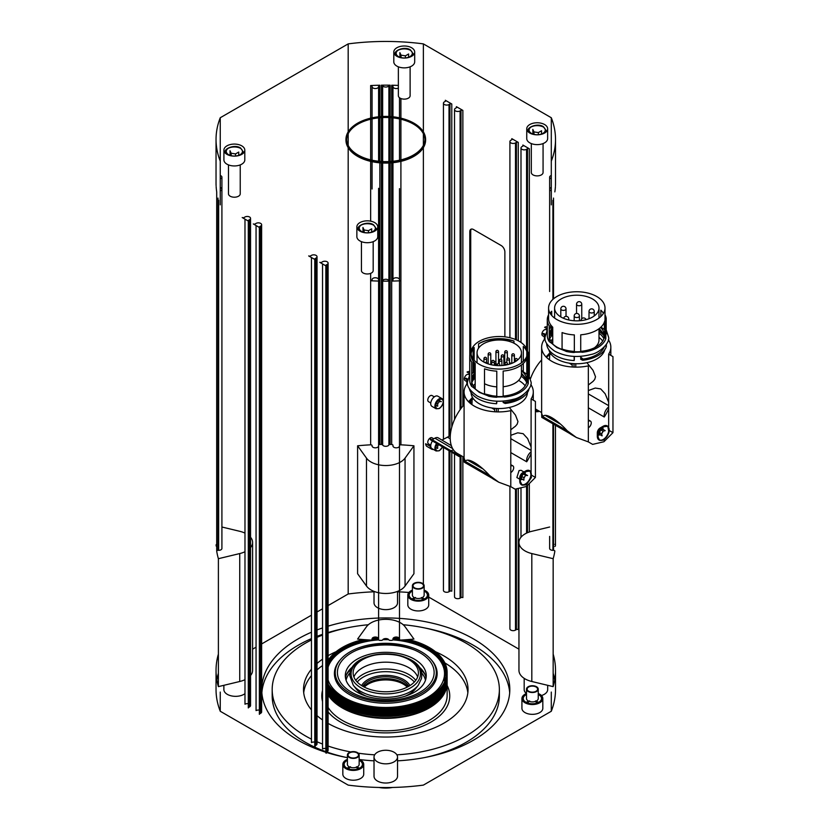 <?xml version="1.0" encoding="UTF-8"?>
<svg xmlns="http://www.w3.org/2000/svg" width="829" height="829" viewBox="0 0 829 829"><rect width="100%" height="100%" fill="white"/><g stroke="black" fill="none" stroke-linecap="round" stroke-linejoin="round"><path stroke-width="1.24" d="M471.784 382.014A27.616 15.948 180 0 1 475.183 375.889M521.441 370.822A27.616 15.948 180 0 1 526.861 380.304A27.616 15.948 180 0 1 518.767 391.578A27.616 15.948 180 0 1 503.162 396.086M496.789 396.189A27.616 15.948 180 0 1 484.519 393.796M475.183 388.138A27.616 15.948 180 0 1 471.68 381.319M471.68 379.299A27.616 15.948 180 0 1 475.183 372.48M494.302 364.625A27.616 15.948 180 0 1 495.607 364.501M503.897 364.594A27.616 15.948 180 0 1 504.415 364.646M521.441 374.231A27.616 15.948 180 0 1 526.695 382.014M524.042 394.148A28.207 16.279 180 0 1 519.182 397.899A28.207 16.279 180 0 1 503.162 402.511L503.162 401.112M496.789 401.195L496.789 402.604A28.207 16.279 180 0 1 496.612 402.593M471.877 382.449A28.207 16.279 180 0 1 474.157 378.936L474.157 377.05M527.441 392.563A28.207 16.279 180 0 1 519.182 403.764A28.207 16.279 180 0 1 503.162 408.376A28.207 16.279 180 0 1 471.048 392.563M473.328 385.817A28.207 16.279 180 0 1 475.183 383.754M528.529 389.589L528.819 389.785A30.165 17.409 180 0 1 520.571 398.697A30.165 17.409 180 0 1 505.13 403.464L503.162 402.511M473.131 378.521L474.157 378.936M496.789 402.604L496.612 403.733A30.165 17.409 180 0 1 469.328 388.614M496.612 403.733L496.612 401.184M490.789 363.983A29.512 17.036 180 0 1 491.69 363.838M494.302 363.516A29.512 17.036 180 0 1 495.607 363.403M503.897 363.485A29.512 17.036 180 0 1 504.446 363.537M521.441 370.262A28.207 16.279 180 0 1 523.296 371.806L526.798 374.221A29.512 17.036 180 0 1 527.171 374.812M528.28 377.278A29.512 17.036 180 0 1 528.643 378.822L528.28 378.843M503.162 396.438L503.162 371.06A28.207 16.279 0 0 0 519.182 366.449A28.207 16.279 0 0 0 527.171 357.206L527.171 382.573L528.28 383.34A29.512 17.036 180 0 1 520.104 392.355A29.512 17.036 180 0 1 504.488 397.07L503.162 396.438A28.207 16.279 180 0 1 496.789 396.531L496.675 397.278A29.512 17.036 180 0 1 488.695 396.221L484.519 394.2A28.207 16.279 180 0 1 475.183 388.811L471.68 386.397A29.512 17.036 180 0 1 469.732 380.304L469.732 356.004A29.512 17.036 180 0 1 471.328 350.48M471.68 374.221A29.512 17.036 180 0 1 473.079 372.428L474.157 372.863A28.207 16.279 180 0 1 475.183 371.806M478.571 341.724A28.207 16.279 0 0 0 471.038 352.802A28.207 16.279 0 0 0 488.447 367.848A28.207 16.279 0 0 0 519.182 364.314A28.207 16.279 0 0 0 527.441 352.802A28.207 16.279 0 0 0 510.032 337.755A28.207 16.279 0 0 0 479.297 341.289A28.207 16.279 0 0 0 478.571 341.724M478.851 343.693A29.512 17.036 180 0 1 509.783 340.087L513.959 341.051A28.207 16.279 0 0 0 479.297 343.424L479.297 343.424A28.207 16.279 0 0 0 478.571 343.859L478.571 348.128M471.1 353.869A28.207 16.279 0 0 1 474.157 347.486L474.157 360.252M474.157 362.377L474.157 372.863M471.038 352.802L471.038 354.936A28.207 16.279 0 0 0 475.183 363.434L475.183 388.811M496.789 396.531L496.789 371.154A28.207 16.279 0 0 1 484.519 368.822L484.519 394.2M473.079 348.854L473.079 358.884M473.079 361.019L473.079 372.428M471.68 386.397L471.68 362.086A29.512 17.036 180 0 1 469.732 356.004M509.783 340.087L509.783 341.527M509.783 362.853L509.783 364.076M513.959 341.051L513.959 343.216M523.296 361.299L523.296 346.439A28.207 16.279 0 0 1 527.337 353.517L527.337 354.221M523.296 363.434L523.296 371.806M526.798 374.221L526.798 358.397M526.798 356.263L526.798 351.475M527.151 350.48A29.512 17.036 180 0 1 528.643 354.522L528.643 378.822M528.28 383.34L528.28 359.03L527.171 357.206M521.42 374.584A30.165 17.409 180 0 1 523.265 375.858M521.161 376.138A28.207 16.279 180 0 1 526.612 382.449M528.819 389.785L528.819 389.153M492.343 478.385L464.209 462.147L464.085 458.095L465.287 461.432C467.432 457.142 479.038 463.836 489.618 475.494L498.82 482.25L510.788 486.675L515.099 489.162L526.384 486.509L535.41 477.442L535.41 401.402L531.099 398.915A34.6 19.979 0 0 0 533.285 391.93A34.6 19.979 0 0 0 530.788 384.469M467.515 383.257A34.6 19.979 0 0 0 464.085 391.93A34.6 19.979 0 0 0 510.788 410.645L510.788 486.675M518.591 380.407A28.207 16.279 180 0 1 525.151 385.817M464.085 458.095L464.085 391.93M468.509 401.702L472.499 397.423M465.287 461.432L489.649 475.504M531.099 398.915L531.099 471.815M498.82 482.25L493.69 479.297A34.466 19.906 -60 0 1 490.157 476.167A52.227 30.155 -60 0 1 489.732 475.597M531.099 451.743A7.834 4.518 -60 0 0 528.653 454.468A7.834 4.518 120 0 0 526.705 461.784A34.466 19.906 -60 0 0 531.099 453.567M535.41 477.442L531.772 475.338M531.275 475.048L531.275 475.048A8.166 4.715 -60 0 0 529.949 470.872M520.249 481.317C520.716 477.141 522.767 473.887 526.384 471.535L530.291 471.027L531.41 477.494L526.384 484.861L522.125 485.162L520.249 481.317M522.125 485.162L521.451 484.768A8.166 4.715 -60 0 1 519.762 481.038L519.762 477.784A4.176 2.414 -60 0 1 522.716 472.665L525.534 471.038A8.166 4.715 -60 0 1 529.607 470.634L530.291 471.027M526.135 483.981A8.166 4.715 -60 0 1 525.534 484.364A8.166 4.715 -60 0 1 521.793 484.934M524.011 472.002L521.068 470.302L519.068 470.561L516.881 477.535L519.762 479.193M522.716 472.665L525.534 471.038A8.166 4.715 -60 0 0 519.762 481.038M524.726 472.737A3.917 2.259 -60 0 1 525.368 474.25L527.586 475.525L525.741 475.369L523.897 477.659L521.721 476.406M529.047 470.706A7.834 4.518 -60 0 1 529.296 470.831A7.834 4.518 -60 0 1 530.912 474.416A7.834 4.518 -60 0 1 527.493 482.302A7.834 4.518 -60 0 1 521.462 484.395A7.834 4.518 -60 0 1 520.954 484.022M528.736 470.717A7.834 4.518 -60 0 1 529.658 471.038A7.834 4.518 -60 0 1 531.285 474.623A7.834 4.518 -60 0 1 527.866 482.509A7.834 4.518 -60 0 1 521.824 484.613A7.834 4.518 -60 0 1 520.343 482.354M524.954 476.343A3.917 2.259 -60 0 1 523.897 478.095M522.457 479.297A3.917 2.259 -60 0 1 520.643 479.411A3.917 2.259 -60 0 1 520.519 479.317M521.679 476.385L521.679 478.841L523.897 480.126L523.897 477.659M525.379 474.25L523.524 474.084L525.741 475.369M523.524 474.084L522.975 474.561M483.545 361.869A22.196 12.818 180 0 1 477.048 352.802A22.196 12.818 180 0 1 490.747 340.968A22.196 12.818 180 0 1 514.933 343.745A22.196 12.818 180 0 1 521.441 352.802A22.196 12.818 180 0 1 507.742 364.646A22.196 12.818 180 0 1 483.545 361.869M484.519 383.713A22.196 12.818 0 0 0 496.789 386.863M503.162 386.739A22.196 12.818 0 0 0 521.441 374.128L521.441 364.978M511.555 363.465A22.196 12.818 0 0 0 509.441 362.739M504.737 361.713A22.196 12.818 0 0 0 503.897 361.599M499.265 361.309A22.196 12.818 0 0 0 498.54 361.32M495.929 361.454A22.196 12.818 0 0 0 494.302 361.631A1.306 1.306 0 0 0 492.343 360.542A1.306 1.306 0 0 0 491.69 361.672A1.306 0.756 0 0 0 492.074 362.2A1.306 0.756 0 0 0 493.918 362.2A1.306 0.756 0 0 0 494.302 361.672L494.302 365.299M491.69 362.076A22.196 12.818 0 0 0 490.789 362.273M488.177 363.019A22.196 12.818 0 0 0 487.162 363.371M504.799 364.356A1.637 0.943 180 0 1 504.415 363.744A1.637 0.943 180 0 1 504.737 363.185M497.348 364.325A1.637 0.943 180 0 1 496.084 364.055A1.637 0.943 180 0 1 495.607 363.382A1.637 0.943 180 0 1 495.929 362.822M498.54 362.822A1.637 0.943 180 0 1 498.871 363.382A1.637 0.943 180 0 1 498.83 363.589M497.462 364.128A1.306 0.756 180 0 1 496.312 363.921A1.306 0.756 180 0 1 495.929 363.382L495.929 351.662A1.306 0.756 0 0 0 496.312 352.19A1.306 0.756 0 0 0 498.156 352.19A1.306 0.756 0 0 0 498.54 351.662A1.306 1.306 0 0 0 496.581 350.532A1.306 1.306 0 0 0 495.929 351.662A1.306 0.756 0 0 1 496.312 351.123M498.54 351.662L498.54 363.382A1.306 0.756 180 0 1 498.509 363.558M504.799 363.983A1.306 0.756 180 0 1 504.737 363.744L504.737 352.024A1.306 0.756 0 0 0 505.12 352.553A1.306 0.756 0 0 0 506.965 352.553A1.306 0.756 0 0 0 507.348 352.024A1.306 1.306 0 0 0 505.389 350.895A1.306 1.306 0 0 0 504.737 352.024A1.306 0.756 0 0 1 505.12 351.486M510.788 452.593L526.705 461.784M464.085 404.707A33.948 19.595 120 0 0 457.245 453.39L464.085 457.339M498.177 411.899A33.948 19.595 120 0 0 498.188 408.521M496.478 411.868A31.492 18.186 120 0 0 496.488 411.132A31.492 18.186 120 0 0 496.364 408.448M473.4 398.77A31.492 18.186 120 0 0 468.903 402.096M494.602 411.764A31.492 18.186 120 0 0 494.644 410.065A31.492 18.186 120 0 0 494.592 408.314M531.099 450.416L510.788 438.686M531.099 447.038L527.596 438.531L523.151 433.691L517.711 432.821L510.788 435.318M485.504 394.138L491.949 395.682M503.162 401.972L503.794 402.459M509.327 407.453L515.472 415.111L517.959 421.526L517.161 424.21L515.472 426.179L510.788 429.774M461.68 455.95L459.183 456.582L450.199 451.297M450.302 435.494L449.66 435.899A33.554 19.378 -60 0 1 447.453 437.173L441.919 440.075M430.738 445.929L430.064 446.282M549.7 354.812L549.503 359.827M547.285 328.833L544.601 327.279A6.528 3.772 -60 0 1 547.285 326.906M469.732 373.61L467.048 372.055A6.528 3.772 -60 0 1 469.732 371.682M472.147 399.578L471.95 404.604M433.38 449.411A6.528 3.772 -60 0 1 431.629 449.152L427.008 446.489A6.528 3.772 -60 0 1 425.66 443.743L430.8 446.707M569.896 433.608L541.762 417.37L541.638 413.319L542.85 416.676C544.985 412.365 556.591 419.059 567.171 430.717L576.373 437.484L588.341 441.898L588.341 365.869A34.6 19.979 0 0 1 541.638 347.154A34.6 19.979 0 0 1 545.067 338.491M588.341 407.816L604.258 417.008A7.834 4.518 120 0 1 606.206 409.692A7.834 4.518 -60 0 1 608.662 406.966M535.41 408.966L541.638 412.562L541.638 347.154M546.062 356.926L550.052 352.646M608.662 427.039L608.662 354.138A34.6 19.979 0 0 0 610.838 347.154A34.6 19.979 0 0 0 608.341 339.693M576.373 437.484L571.243 434.52A34.466 19.906 -60 0 1 567.71 431.391A52.227 30.155 -60 0 1 567.285 430.821M608.662 408.79A34.466 19.906 -60 0 1 604.258 417.008M588.341 441.898L592.652 444.385L603.937 441.733L612.963 432.665L609.325 430.562M612.963 432.665L612.963 356.625L608.662 354.138M597.813 436.541C598.269 432.375 600.32 429.111 603.937 426.759L607.844 426.251L608.963 432.717L603.937 440.085L599.678 440.386L597.813 436.541M599.678 440.386L599.004 439.992A8.166 4.715 -60 0 1 597.315 436.261L597.315 432.8A3.917 2.259 -60 0 1 600.082 428.002L603.087 426.261A8.166 4.715 -60 0 1 607.17 425.857L607.844 426.251M607.502 426.096A8.166 4.715 -60 0 1 608.351 427.163M603.263 429.546A3.917 2.259 -60 0 0 603.18 429.07A3.917 2.259 -60 0 0 602.465 428.044A3.917 2.259 -60 0 0 602.279 427.961A3.917 2.259 -60 0 1 602.766 428.831A3.917 2.259 -60 0 1 602.849 429.37M600.082 428.002L603.087 426.261A8.166 4.715 -60 0 0 597.315 436.261M606.331 425.94A7.834 4.518 -60 0 1 607.191 426.251A7.834 4.518 -60 0 1 608.631 428.303A7.834 4.518 -60 0 1 606.04 436.987A7.834 4.518 -60 0 1 599.357 439.826A7.834 4.518 -60 0 1 597.978 437.961M604.838 426.313A7.834 4.518 -60 0 1 607.564 426.469A7.834 4.518 -60 0 1 608.994 428.52A7.834 4.518 -60 0 1 606.403 437.194A7.834 4.518 -60 0 1 599.73 440.033A7.834 4.518 -60 0 1 598.289 437.981A7.834 4.518 -60 0 1 600.3 430.085M599.875 434.5A3.917 2.259 -60 0 1 598.351 434.686M603.025 431.308A3.917 2.259 -60 0 1 601.636 433.702M600.248 434.769A3.917 2.259 -60 0 1 598.548 434.831A3.917 2.259 -60 0 1 598.3 434.645M601.585 433.795L599.367 432.51L599.916 434.583L602.134 435.857L601.585 433.795L603.097 431.184L605.16 430.645L602.942 429.36L600.88 429.909L603.097 431.184M600.88 429.909L599.367 432.51M600.724 440.375A8.166 4.715 -60 0 1 599.346 440.158M604.704 349.807A28.207 16.279 180 0 1 596.735 358.988A28.207 16.279 180 0 1 580.725 363.599A28.207 16.279 180 0 1 548.881 349.807M550.881 341.051A28.207 16.279 180 0 1 552.736 338.978M598.994 337.424A28.207 16.279 180 0 1 602.704 341.051M604.175 347.113A28.207 16.279 180 0 1 596.735 354.719A28.207 16.279 180 0 1 580.725 359.33L580.725 356.335M574.342 356.418L574.342 359.434A28.207 16.279 180 0 1 574.165 359.423M549.72 338.657A28.207 16.279 180 0 1 551.71 335.766L551.71 332.274M550.093 334.875L551.71 335.766M549.337 337.237A27.616 15.948 180 0 1 552.736 331.113M598.994 329.455A27.616 15.948 180 0 1 604.258 337.237M600.59 327.434A27.616 15.948 180 0 1 604.414 335.538A27.616 15.948 180 0 1 596.32 346.812A27.616 15.948 180 0 1 580.725 351.32M574.342 351.413A27.616 15.948 180 0 1 562.072 349.019M552.736 343.361A27.616 15.948 180 0 1 549.233 336.543M549.233 334.522A27.616 15.948 180 0 1 552.736 327.704M605.294 345.869L606.372 346.615A30.165 17.409 180 0 1 598.124 355.527A30.165 17.409 180 0 1 582.694 360.283L580.725 359.33M574.342 359.434L574.165 360.553A30.165 17.409 180 0 1 546.632 343.403M574.165 360.553L574.165 356.418M600.942 327.103L604.351 329.445A29.512 17.036 180 0 1 604.724 330.035M605.833 332.502A29.512 17.036 180 0 1 606.196 334.046L605.833 334.066M580.725 351.662L580.725 334.812A28.207 16.279 0 0 0 596.735 330.201A28.207 16.279 0 0 0 604.724 320.958L604.724 337.797L605.833 338.564A29.512 17.036 180 0 1 597.657 347.579A29.512 17.036 180 0 1 582.041 352.294L580.725 351.662A28.207 16.279 180 0 1 574.342 351.755L574.228 352.501A29.512 17.036 180 0 1 566.248 351.444L562.072 349.423A28.207 16.279 180 0 1 552.736 344.035L549.233 341.621A29.512 17.036 180 0 1 547.285 335.538L547.285 319.756A29.512 17.036 180 0 1 548.591 314.74M549.233 329.445A29.512 17.036 180 0 1 550.632 327.652L551.71 328.087A28.207 16.279 180 0 1 552.663 327.113M556.124 296.948A28.207 16.279 0 0 0 548.591 308.025A28.207 16.279 0 0 0 566 323.072A28.207 16.279 0 0 0 596.735 319.538A28.207 16.279 0 0 0 605.004 308.025A28.207 16.279 0 0 0 587.585 292.989A28.207 16.279 0 0 0 556.85 296.513A28.207 16.279 0 0 0 556.124 296.948M550.145 313.362A28.207 16.279 0 0 1 551.71 311.248L551.71 315.476M551.71 326.139L551.71 328.087M548.591 308.025L548.591 318.688A28.207 16.279 0 0 0 552.736 327.186L552.736 344.035M574.342 351.755L574.342 334.906A28.207 16.279 0 0 1 562.072 332.574L562.072 349.423M550.632 312.606L550.632 314.108M550.632 324.771L550.632 327.652M549.233 341.621L549.233 325.838A29.512 17.036 180 0 1 547.285 319.756M603.45 313.362A28.207 16.279 0 0 0 600.849 310.191L600.849 316.523M604.351 329.445L604.351 322.149M605.004 314.74A29.512 17.036 180 0 1 606.196 318.274L606.196 334.046M605.833 338.564L605.833 322.782L604.724 320.958M598.994 331.424A30.165 17.409 180 0 1 603.688 335.33M598.994 333.165A28.207 16.279 180 0 1 603.875 338.657M606.372 346.615L606.372 344.377M561.098 317.092A22.196 12.818 180 0 1 554.601 308.025A22.196 12.818 180 0 1 568.3 296.191A22.196 12.818 180 0 1 592.497 298.968A22.196 12.818 180 0 1 598.994 308.025A22.196 12.818 180 0 1 585.295 319.87A22.196 12.818 180 0 1 561.098 317.092M594.393 347.817A22.196 12.818 0 0 0 598.994 340.014L598.994 328.73M542.85 416.676L567.171 430.717M541.638 359.931A33.948 19.595 120 0 0 530.539 378.563M575.73 367.133A33.948 19.595 120 0 0 575.74 363.744M550.953 353.993A31.492 18.186 120 0 0 546.456 357.32M574.041 367.092A31.492 18.186 120 0 0 573.917 363.672M608.662 405.64L588.341 393.92M608.662 402.262L605.149 393.754L600.704 388.915L595.263 388.045L588.341 390.542M580.725 357.195L583.056 359.081M586.88 362.677L593.036 370.335L595.512 376.749L594.714 379.444L593.036 381.402L588.341 384.998M539.233 411.174L536.736 411.806L535.41 411.029M572.155 366.988A31.492 18.186 120 0 0 572.145 363.537M544.384 334.781L544.394 338.056L545.067 338.439M544.508 339.196A6.528 3.772 -60 0 1 544.394 338.056M545.171 335.227L542.28 333.579L543.772 333.507M466.831 379.558L466.841 382.832L467.515 383.216M453.422 449.836L449.857 451.194L449.173 449.846L429.961 438.572L430.593 439.888L449.805 451.163M451.37 445.66L438.178 437.857A6.528 3.772 -60 0 0 434.893 438.168L432.044 439.805M467.618 380.003L464.727 378.356L466.219 378.283M466.955 383.972A6.528 3.772 -60 0 1 466.841 382.832M431.629 449.152A6.528 3.772 -60 0 1 430.282 446.406M436.614 443.422A5.876 3.389 120 0 0 434.893 448.292A5.876 3.389 120 0 0 436.106 450.986L431.95 448.582A5.876 3.389 -60 0 1 430.738 445.898A5.876 3.389 -60 0 1 432.479 440.987M430.738 403.682A5.876 3.389 -60 0 1 433.298 397.765A5.876 3.389 -60 0 1 437.826 396.189L441.981 398.594A5.876 3.389 120 0 0 439.049 398.884A5.876 3.389 120 0 0 434.893 406.075A5.876 3.389 120 0 0 436.106 408.77L431.95 406.365A5.876 3.389 -60 0 1 430.738 403.682M435.888 405.215L437.66 406.241L437.66 403.775L439.505 401.485L441.349 401.65L438.593 400.345M436.531 403.132L437.66 403.775M439.505 401.485L438.189 400.718M551.295 161.147A169.738 97.998 0 0 0 555.513 139.448A169.738 97.998 0 0 0 551.295 117.739L551.295 204.867M378.594 279.653L378.594 280.347L378.594 279.653A3.264 1.886 180 0 0 375.33 277.767A3.264 1.886 180 0 0 372.066 279.653L372.066 280.015A1.306 0.756 180 0 1 371.641 280.575A1.306 0.756 180 0 1 370.646 280.762A169.738 97.998 0 0 0 379.848 281.093A1.306 0.756 180 0 1 378.957 280.865A1.306 0.756 180 0 1 378.594 280.347L378.594 188.318M382.656 163.012L382.656 280.596A1.306 0.756 180 0 1 382.169 280.979A1.306 0.756 180 0 1 381.381 281.124A169.738 97.998 0 0 0 390.169 281.124A1.306 0.756 180 0 1 389.381 280.979A1.306 0.756 180 0 1 388.894 280.596L388.894 163.012M392.956 162.702L392.956 280.347A1.306 0.756 180 0 1 392.594 280.865A1.306 0.756 180 0 1 391.692 281.093A169.738 97.998 0 0 0 400.904 280.762A1.306 0.756 180 0 1 399.91 280.575A1.306 0.756 180 0 1 399.485 280.015L399.485 188.649M392.956 189.012L392.956 279.653A3.264 1.886 180 0 1 396.221 277.767A3.264 1.886 180 0 1 399.485 279.653L399.485 279.653M390.169 162.94L390.169 444.468A169.738 97.998 0 0 1 391.692 444.489A1.306 0.756 0 0 1 392.594 444.727A1.306 0.756 0 0 1 392.956 445.246L392.956 445.94A3.264 1.886 180 0 0 396.221 447.826A3.264 1.886 180 0 0 399.485 445.94L399.485 639.283A1.306 0.756 0 0 0 399.91 639.843A1.306 0.756 0 0 0 400.904 640.04A169.738 97.998 0 0 0 413.94 639.066L405.06 626.745A20.891 12.062 180 0 0 385.775 619.325A20.891 12.062 180 0 0 366.491 626.745L357.6 639.066A169.738 97.998 0 0 0 370.646 640.04A1.306 0.756 0 0 0 371.641 639.843A1.306 0.756 0 0 0 372.066 639.283L372.066 638.921A3.264 1.886 180 0 1 375.33 637.035A3.264 1.886 180 0 1 378.594 638.921L378.594 639.615A1.306 0.756 0 0 0 378.957 640.143A1.306 0.756 0 0 0 379.848 640.371A169.738 97.998 0 0 0 381.381 640.392A1.306 0.756 0 0 0 382.169 640.257A1.306 0.756 0 0 0 382.656 639.864A3.264 1.886 180 0 1 385.775 638.548A3.264 1.886 180 0 1 388.894 639.864A1.306 0.756 0 0 0 389.381 640.257A1.306 0.756 0 0 0 390.169 640.392A169.738 97.998 0 0 0 391.692 640.371A1.306 0.756 0 0 0 392.594 640.143A1.306 0.756 0 0 0 392.956 639.615L392.956 638.921A3.264 1.886 180 0 1 396.221 637.035A3.264 1.886 180 0 1 399.485 638.921L399.485 639.283M382.656 280.596A3.264 1.886 180 0 1 385.775 279.269A3.264 1.886 180 0 1 388.894 280.596M248.669 220.203L249.591 219.675A3.264 1.886 180 0 0 250.545 218.338A3.264 1.886 180 0 0 248.534 216.597A3.264 1.886 180 0 0 244.98 217.001L244.058 217.54A1.306 0.756 180 0 1 243.135 217.758A1.306 0.756 180 0 1 242.203 217.54L248.669 221.27A1.306 0.756 180 0 1 248.285 220.742A1.306 0.756 180 0 1 248.285 220.732A1.306 0.756 180 0 1 248.669 220.203L248.669 707.406A1.306 0.756 0 0 0 248.285 707.945L248.285 221.053M259.746 226.597L260.669 226.068A3.264 1.886 180 0 0 261.632 224.732A3.264 1.886 180 0 0 259.612 222.991A3.264 1.886 180 0 0 256.057 223.405L255.135 223.934A1.306 0.756 180 0 1 254.213 224.151A1.306 0.756 180 0 1 253.291 223.934L259.746 227.664A1.306 0.756 180 0 1 259.363 227.136L259.363 227.136A1.306 0.756 180 0 1 259.746 226.597L259.746 713.8A1.306 0.756 0 0 0 259.363 714.339L259.363 227.447M315.144 258.586L316.067 258.047A3.264 1.886 180 0 0 317.02 256.721A3.264 1.886 180 0 0 315.01 254.98A3.264 1.886 180 0 0 311.455 255.384L310.533 255.923A1.306 0.756 180 0 1 309.611 256.14A1.306 0.756 180 0 1 308.678 255.923L315.144 259.653A1.306 0.756 180 0 1 314.761 259.114A1.306 0.756 180 0 1 315.144 258.586L315.144 745.789A1.306 0.756 0 0 0 314.761 746.318L314.761 259.425M326.222 264.979L327.144 264.451A3.264 1.886 180 0 0 328.108 263.114A3.264 1.886 180 0 0 326.087 261.373A3.264 1.886 180 0 0 322.533 261.777L321.611 262.316A1.306 0.756 180 0 1 320.688 262.534A1.306 0.756 180 0 1 319.766 262.316L326.222 266.047A1.306 0.756 180 0 1 325.838 265.508A1.306 0.756 180 0 1 326.222 264.979L326.222 752.183A1.306 0.756 0 0 0 325.838 752.722L325.838 265.829M551.295 117.739L423.37 43.885A169.738 97.998 0 0 0 348.18 43.885L220.255 117.739A169.738 97.998 0 0 0 216.037 139.448A169.738 97.998 0 0 0 220.255 161.147L220.255 204.867M216.037 139.448L216.037 183.157A169.738 97.998 0 0 0 216.089 185.696L216.089 185.696M216.141 186.577A169.738 97.998 0 0 0 216.711 191.893L216.711 551.171A169.738 97.998 0 0 0 218.39 558.694L218.39 686.63L239.736 681.5A20.891 12.062 0 0 0 244.98 679.676M220.255 117.739L220.255 175.489A3.264 1.886 180 0 1 221.913 177.126A3.264 1.886 180 0 1 220.255 178.763M220.255 187.551A3.264 1.886 180 0 1 221.913 189.188A3.264 1.886 180 0 1 220.255 190.825M348.18 43.885L348.18 131.863M554.839 191.862L554.839 191.893A169.738 97.998 0 0 0 555.409 186.577M555.461 185.686L555.461 185.696A169.738 97.998 0 0 0 555.513 183.157L555.513 139.448M551.295 178.763A3.264 1.886 180 0 1 549.637 177.126A3.264 1.886 180 0 1 551.295 175.489M551.295 190.825A3.264 1.886 180 0 1 549.637 189.188A3.264 1.886 180 0 1 551.295 187.551M527.493 351.081L527.493 148.774A1.306 0.756 180 0 1 528.415 148.557A1.306 0.756 180 0 1 529.337 148.774L522.881 145.044A1.306 0.756 180 0 1 523.265 145.583L523.265 145.583A1.306 0.756 180 0 1 522.881 146.111L522.881 145.044M516.415 339.89L516.415 142.381A1.306 0.756 180 0 1 517.337 142.163A1.306 0.756 180 0 1 518.26 142.381L511.804 138.65A1.306 0.756 180 0 1 512.177 139.179L512.177 139.179A1.306 0.756 180 0 1 511.804 139.718L511.804 138.65M461.017 408.459L461.017 110.402A1.306 0.756 180 0 1 461.94 110.174A1.306 0.756 180 0 1 462.862 110.402L456.406 106.672A1.306 0.756 180 0 1 456.789 107.2A1.306 0.756 180 0 1 456.406 107.729L456.406 106.672M449.94 435.722L449.94 103.998A1.306 0.756 180 0 1 450.862 103.78A1.306 0.756 180 0 1 451.784 103.998L445.328 100.268A1.306 0.756 180 0 1 445.701 100.806A1.306 0.756 180 0 1 445.328 101.335L445.328 100.268M423.37 43.885L423.37 131.863M449.94 103.998L449.017 104.537A3.264 1.886 180 0 1 445.463 104.941A3.264 1.886 180 0 1 443.442 103.2A3.264 1.886 180 0 1 444.396 101.874L445.328 101.335M461.017 110.402L460.095 110.931A3.264 1.886 180 0 1 456.541 111.335A3.264 1.886 180 0 1 454.52 109.594A3.264 1.886 180 0 1 455.484 108.267L456.406 107.729M516.415 142.381L515.493 142.909A3.264 1.886 180 0 1 511.939 143.324A3.264 1.886 180 0 1 509.918 141.583A3.264 1.886 180 0 1 510.871 140.246L511.804 139.718M527.493 148.774L526.57 149.313A3.264 1.886 180 0 1 523.016 149.717A3.264 1.886 180 0 1 520.995 147.976A3.264 1.886 180 0 1 521.959 146.65L522.881 146.111M398.366 85.428A169.738 97.998 0 0 0 391.692 85.221A1.306 0.756 180 0 1 392.594 85.449A1.306 0.756 180 0 1 392.956 85.978L392.956 116.785M388.894 116.474L388.894 85.719A1.306 0.756 180 0 1 389.381 85.335A1.306 0.756 180 0 1 390.169 85.19A169.738 97.998 0 0 0 381.381 85.19A1.306 0.756 180 0 1 382.169 85.335A1.306 0.756 180 0 1 382.656 85.719L382.656 116.474M378.594 85.978L378.594 116.785L378.594 85.978A1.306 0.756 180 0 1 378.957 85.449A1.306 0.756 180 0 1 379.848 85.221A169.738 97.998 0 0 0 370.646 85.553A1.306 0.756 180 0 1 371.641 85.75A1.306 0.756 180 0 1 372.066 86.299L372.066 117.832M398.366 88.092A3.264 1.886 180 0 1 394.863 88.382A3.264 1.886 180 0 1 392.956 86.672M388.894 85.719A3.264 1.886 180 0 1 385.775 87.045A3.264 1.886 180 0 1 382.656 85.719M378.594 86.672A3.264 1.886 180 0 1 375.33 88.548A3.264 1.886 180 0 1 372.066 86.672M357.6 445.795L357.6 573.72L366.491 586.041A20.891 12.062 0 0 0 385.775 593.471A20.891 12.062 0 0 0 405.06 586.041L413.94 573.72L413.94 445.795L405.06 458.116A20.891 12.062 180 0 1 385.775 465.535A20.891 12.062 180 0 1 366.491 458.116L357.6 445.795A169.738 97.998 0 0 1 370.646 444.821A1.306 0.756 0 0 1 371.641 445.018A1.306 0.756 0 0 1 372.066 445.577L372.066 445.94A3.264 1.886 180 0 0 375.33 447.826A3.264 1.886 180 0 0 378.594 445.94L378.594 639.615M404.251 119.075A39.823 22.994 180 0 1 425.598 139.448A39.823 22.994 180 0 1 413.93 155.707A39.823 22.994 180 0 1 370.532 160.691A39.823 22.994 180 0 1 345.952 139.448A39.823 22.994 180 0 1 357.61 123.189A39.823 22.994 180 0 1 367.299 119.075M411.63 56.289A10.445 6.031 180 0 1 400.241 57.605A10.445 6.031 180 0 1 393.796 52.03A10.445 6.031 180 0 1 396.853 47.761A10.445 6.031 180 0 1 408.241 46.455A10.445 6.031 180 0 1 414.687 52.03A10.445 6.031 180 0 1 411.63 56.289M241.747 154.37A10.445 6.031 180 0 1 230.358 155.676A10.445 6.031 180 0 1 223.913 150.111A10.445 6.031 180 0 1 226.97 145.842A10.445 6.031 180 0 1 238.358 144.536A10.445 6.031 180 0 1 244.804 150.111A10.445 6.031 180 0 1 241.747 154.37M374.698 231.136A10.445 6.031 180 0 1 363.309 232.441A10.445 6.031 180 0 1 356.864 226.866A10.445 6.031 180 0 1 359.921 222.607A10.445 6.031 180 0 1 371.309 221.291A10.445 6.031 180 0 1 377.755 226.866A10.445 6.031 180 0 1 374.698 231.136M544.57 133.054A10.445 6.031 180 0 1 533.192 134.36A10.445 6.031 180 0 1 526.747 128.785A10.445 6.031 180 0 1 529.804 124.526A10.445 6.031 180 0 1 541.182 123.22A10.445 6.031 180 0 1 547.637 128.785A10.445 6.031 180 0 1 544.57 133.054M526.747 128.785L526.747 138.598A10.445 6.031 0 0 0 533.192 144.163A10.445 6.031 0 0 0 544.57 142.857A10.445 6.031 0 0 0 547.637 138.598L547.637 128.785M356.864 226.866L356.864 236.679A10.445 6.031 0 0 0 363.309 242.244A10.445 6.031 0 0 0 374.698 240.938A10.445 6.031 0 0 0 377.755 236.679L377.755 226.866M223.913 150.111L223.913 159.914A10.445 6.031 0 0 0 230.358 165.489A10.445 6.031 0 0 0 241.747 164.183A10.445 6.031 0 0 0 244.804 159.914L244.804 150.111M393.796 52.03L393.796 61.833A10.445 6.031 0 0 0 400.241 67.408A10.445 6.031 0 0 0 411.63 66.102A10.445 6.031 0 0 0 414.687 61.833L414.687 52.03M348.843 131.49A39.823 22.994 0 0 0 345.952 140.091A39.823 22.994 0 0 0 370.532 161.334A39.823 22.994 0 0 0 413.93 156.349A39.823 22.994 0 0 0 425.598 140.091A39.823 22.994 0 0 0 422.707 131.49M346.615 139.552A39.17 22.611 180 0 1 355.714 125.593A39.17 22.611 180 0 1 398.697 118.744A39.17 22.611 180 0 1 424.935 139.552M424.945 139.023A39.17 22.611 180 0 1 415.837 153.52A39.17 22.611 180 0 1 372.418 160.277A39.17 22.611 180 0 1 346.605 139.023A39.17 22.611 180 0 1 355.714 124.526A39.17 22.611 180 0 1 399.132 117.759A39.17 22.611 180 0 1 424.945 139.023L424.945 140.091A39.17 22.611 180 0 1 417.681 153.21M353.869 153.21A39.17 22.611 180 0 1 346.605 140.091L346.605 139.023M371.682 232.079L371.682 228.825L368.48 230.669L364.107 229.996L362.936 227.467L363.071 232.13M368.48 232.773L368.48 230.669M364.107 229.996L364.107 232.441M541.555 133.997L541.555 130.744L538.363 132.588L533.99 131.915L532.819 129.386L532.954 134.049M538.363 134.692L538.363 132.588M533.99 131.915L533.99 134.36M378.594 281.072L378.594 638.921M325.838 752.722A1.306 0.756 0 0 0 326.222 753.25L326.222 266.047M314.761 746.318A1.306 0.756 0 0 0 315.144 746.856L315.144 259.653M221.913 177.126L221.913 548.466A3.264 1.886 180 0 1 218.649 550.342L218.006 550.342A1.306 0.756 0 0 0 217.043 550.591A1.306 0.756 0 0 0 216.701 551.098A1.306 0.756 0 0 0 216.711 551.171M216.701 544.311A1.306 0.756 0 0 0 216.338 544.508A1.306 0.756 0 0 0 216.089 544.954A169.738 97.998 0 0 0 216.141 545.845A1.306 0.756 0 0 0 216.535 546.363A1.306 0.756 0 0 0 216.701 546.446M399.485 280.834L399.485 638.921M378.594 161.251L378.594 117.853L378.594 161.251M390.169 444.468A1.306 0.756 0 0 0 389.381 444.603A1.306 0.756 0 0 0 388.894 444.997A3.264 1.886 180 0 1 385.775 446.313A3.264 1.886 180 0 1 382.656 444.997A1.306 0.756 0 0 0 382.169 444.603A1.306 0.756 0 0 0 381.381 444.468A169.738 97.998 0 0 0 379.848 444.489A1.306 0.756 0 0 0 378.957 444.727A1.306 0.756 0 0 0 378.594 445.246M392.956 117.853L392.956 161.251M399.485 160.204L399.485 118.899L399.485 160.204M399.485 117.832L399.485 97.729L399.485 117.832M413.94 445.795A169.738 97.998 0 0 0 400.904 444.821A1.306 0.756 0 0 0 399.91 445.018A1.306 0.756 0 0 0 399.485 445.577M423.37 133.738L423.37 145.376M423.37 146.443L423.37 147.034M423.37 147.676L423.37 584.041M451.784 452.24L451.784 591.201A1.306 0.756 0 0 0 450.862 590.984A1.306 0.756 0 0 0 449.94 591.201L449.94 451.235M462.862 456.634L462.862 597.605A1.306 0.756 0 0 0 461.94 597.377A1.306 0.756 0 0 0 461.017 597.605L461.017 456.292M518.26 489.12L518.26 629.584A1.306 0.756 0 0 0 517.337 629.366A1.306 0.756 0 0 0 516.415 629.584L516.415 489.214M554.839 546.446A1.306 0.756 0 0 0 555.015 546.363A1.306 0.756 0 0 0 555.409 545.845A169.738 97.998 0 0 0 555.461 544.974A1.306 0.756 0 0 0 555.461 544.954A1.306 0.756 0 0 0 555.212 544.508A1.306 0.756 0 0 0 554.839 544.311M553.161 558.694L531.814 553.565A20.891 12.062 180 0 1 518.954 542.435L518.954 670.36A20.891 12.062 0 0 0 531.814 681.5L553.161 686.63L553.161 558.694A169.738 97.998 0 0 0 554.839 551.171A1.306 0.756 0 0 0 554.839 551.098A1.306 0.756 0 0 0 554.497 550.591A1.306 0.756 0 0 0 553.534 550.342L552.902 550.342A3.264 1.886 180 0 1 549.637 548.466L549.637 536.404M348.18 133.738L348.18 145.376M348.18 146.443L348.18 147.034M348.18 147.676L348.18 593.989L328.108 605.574M372.066 118.899L372.066 160.204M372.066 161.676L372.066 189.012M443.442 447.432L443.442 590.403A3.264 1.886 0 0 0 445.463 592.144A3.264 1.886 0 0 0 449.017 591.74L449.94 591.201M454.52 453.846L454.52 596.807A3.264 1.886 0 0 0 456.541 598.548A3.264 1.886 0 0 0 460.095 598.134L461.017 597.605M509.918 486.53L509.918 628.786A3.264 1.886 0 0 0 511.939 630.527A3.264 1.886 0 0 0 515.493 630.123L516.415 629.584M326.222 752.183L327.144 751.654A3.264 1.886 0 0 0 328.108 750.318L328.108 263.114M325.838 748.525A3.264 1.886 0 0 0 322.533 748.981L322.533 263.912M315.144 745.789L316.067 745.25A3.264 1.886 0 0 0 317.02 743.924L317.02 256.721M314.761 742.131A3.264 1.886 0 0 0 311.455 742.587L311.455 257.518M259.746 713.8L260.669 713.272A3.264 1.886 0 0 0 261.632 711.935L261.632 224.732M259.363 710.142A3.264 1.886 0 0 0 256.057 710.608L256.057 225.529M248.669 707.406L249.591 706.878A3.264 1.886 0 0 0 250.545 705.541L250.545 218.338M248.285 703.748A3.264 1.886 0 0 0 244.98 704.215L244.98 219.136M518.954 649.169L428.717 597.077M218.39 654.102A169.738 97.998 0 0 0 216.037 670.36L216.037 689.552A169.738 97.998 0 0 0 220.255 711.261L348.18 785.115A169.738 97.998 0 0 0 423.37 785.115L551.295 711.261A169.738 97.998 0 0 0 555.513 689.552L555.513 670.36A169.738 97.998 0 0 0 553.161 654.102M554.694 679.956A169.738 97.998 0 0 0 553.161 673.283M218.39 673.283A169.738 97.998 0 0 0 216.846 679.956M322.533 608.797L317.02 611.978M311.455 615.191L261.632 643.957M256.057 647.18L252.596 649.169M408.884 592.466A169.738 97.998 0 0 0 397.526 591.792M374.024 591.792A169.738 97.998 0 0 0 348.18 593.989M342.833 764.379L342.833 774.193A10.445 6.031 0 0 0 345.89 778.452A10.445 6.031 0 0 0 357.268 779.757A10.445 6.031 0 0 0 363.724 774.193L363.724 764.379A10.445 6.031 180 0 1 357.268 769.954A10.445 6.031 180 0 1 345.89 768.649A10.445 6.031 180 0 1 342.833 764.379A10.445 6.031 180 0 1 347.403 759.395M521.928 698.505L521.928 708.318A10.445 6.031 0 0 0 524.985 712.577A10.445 6.031 0 0 0 536.363 713.883A10.445 6.031 0 0 0 542.819 708.318L542.819 698.505A10.445 6.031 180 0 1 536.363 704.08A10.445 6.031 180 0 1 524.985 702.774A10.445 6.031 180 0 1 521.928 698.505A10.445 6.031 180 0 1 526.498 693.521M407.827 595.108L407.827 604.921A10.445 6.031 0 0 0 410.883 609.18A10.445 6.031 0 0 0 422.272 610.486A10.445 6.031 0 0 0 428.717 604.921L428.717 595.108A10.445 6.031 180 0 1 422.272 600.683A10.445 6.031 180 0 1 410.883 599.377A10.445 6.031 180 0 1 407.827 595.108A10.445 6.031 180 0 1 412.396 590.124M223.871 685.314L223.871 689.552A11.751 6.787 0 0 0 227.312 694.35A11.751 6.787 0 0 0 244.98 693.655M374.024 757.053L374.024 776.245A11.751 6.787 0 0 0 377.464 781.042A11.751 6.787 0 0 0 390.272 782.514A11.751 6.787 0 0 0 397.526 776.245L397.526 757.053A11.751 6.787 180 0 1 390.272 763.322A11.751 6.787 180 0 1 377.464 761.851A11.751 6.787 180 0 1 374.024 757.053A11.751 6.787 180 0 1 381.278 750.784A11.751 6.787 180 0 1 394.086 752.255A11.751 6.787 180 0 1 397.526 757.053M524.177 678.34L524.177 689.552A11.751 6.787 0 0 0 526.425 693.541M541.461 695.541A11.751 6.787 0 0 0 547.679 689.552L547.679 685.314M374.024 591.378L374.024 602.859A11.751 6.787 0 0 0 377.464 607.657A11.751 6.787 0 0 0 390.272 609.128A11.751 6.787 0 0 0 397.526 602.859L397.526 591.378M397.526 760.846A124.039 71.615 0 0 0 509.814 689.552A124.039 71.615 0 0 0 473.483 638.91A124.039 71.615 0 0 0 328.108 626.154M322.533 627.947A124.039 71.615 0 0 0 317.02 629.947M311.455 632.216A124.039 71.615 0 0 0 261.736 689.552A124.039 71.615 0 0 0 298.067 740.193A124.039 71.615 0 0 0 325.838 752.255M326.046 752.317A124.039 71.615 0 0 0 347.403 757.654M359.517 759.54A124.039 71.615 0 0 0 374.024 760.846M509.69 692.754A124.039 71.615 0 0 0 473.483 645.314A124.039 71.615 0 0 0 425.339 628.071M346.211 628.071A124.039 71.615 0 0 0 328.108 632.548M322.533 634.34A124.039 71.615 0 0 0 317.02 636.34M311.455 638.61A124.039 71.615 0 0 0 261.86 692.754M424.147 590.124A10.445 6.031 180 0 1 425.66 590.849A10.445 6.031 180 0 1 428.717 595.108M538.249 693.521A10.445 6.031 180 0 1 539.752 694.246A10.445 6.031 180 0 1 542.819 698.505M359.154 759.395A10.445 6.031 180 0 1 360.656 760.11A10.445 6.031 180 0 1 363.724 764.379M553.161 686.63A169.738 97.998 0 0 0 555.513 670.36M216.037 670.36A169.738 97.998 0 0 0 218.39 686.63M250.545 675.562A20.891 12.062 0 0 0 252.596 670.36L252.596 542.435A20.891 12.062 180 0 1 250.545 547.637M347.403 760.338A9.14 5.275 0 0 0 346.812 760.649A9.14 5.275 0 0 0 344.139 764.379A9.14 5.275 0 0 0 349.776 769.25A9.14 5.275 0 0 0 359.734 768.11A9.14 5.275 0 0 0 362.418 764.379A9.14 5.275 0 0 0 359.154 760.338M349.61 769.219L348.905 767.965L348.905 769.011M348.905 767.965L350.501 766.763M356.47 766.794L357.641 769.322M526.498 694.464A9.14 5.275 0 0 0 525.907 694.775A9.14 5.275 0 0 0 523.234 698.505A9.14 5.275 0 0 0 528.871 703.386A9.14 5.275 0 0 0 538.829 702.236A9.14 5.275 0 0 0 541.513 698.505A9.14 5.275 0 0 0 538.249 694.464M528.705 703.344L528 702.101L528 703.137M528 702.101L529.596 700.888M535.565 700.93L536.736 703.448M412.396 591.067A9.14 5.275 0 0 0 411.806 591.378A9.14 5.275 0 0 0 409.132 595.108A9.14 5.275 0 0 0 414.78 599.978A9.14 5.275 0 0 0 424.738 598.839A9.14 5.275 0 0 0 427.412 595.108A9.14 5.275 0 0 0 424.147 591.067M311.455 739.147A113.594 65.584 180 0 1 305.455 735.924A113.594 65.584 180 0 1 272.181 689.552L272.181 695.945A113.594 65.584 0 0 0 305.455 742.328A113.594 65.584 0 0 0 325.838 751.665M326.636 751.944A113.594 65.584 0 0 0 346.211 757.426M425.339 757.426A113.594 65.584 0 0 0 499.369 695.945L499.369 689.552A113.594 65.584 180 0 1 396.873 754.825M272.181 689.552A113.594 65.584 180 0 1 311.455 639.957M317.02 637.346A113.594 65.584 180 0 1 322.533 635.076M328.108 633.045A113.594 65.584 180 0 1 368.335 624.745M403.215 624.745A113.594 65.584 180 0 1 466.095 643.18A113.594 65.584 180 0 1 499.369 689.552M374.677 754.825A113.594 65.584 180 0 1 358.232 753.178M350.74 751.934A113.594 65.584 180 0 1 328.108 746.059M322.533 744.027A113.594 65.584 180 0 1 317.02 741.758M220.255 692.07L220.255 711.261M551.295 692.07L551.295 711.261M328.108 723.416A82.258 47.491 0 0 0 417.578 733.354A82.258 47.491 0 0 0 468.033 689.552A82.258 47.491 0 0 0 443.94 655.967A82.258 47.491 0 0 0 435.463 651.708M336.077 651.708A82.258 47.491 0 0 0 328.108 655.687M322.533 659.179A82.258 47.491 0 0 0 317.02 663.48M311.455 669.2A82.258 47.491 0 0 0 303.518 689.552A82.258 47.491 0 0 0 311.455 709.904M317.02 715.624A82.258 47.491 0 0 0 322.533 719.924M322.533 665.583A82.258 47.491 0 0 0 317.02 669.873M311.455 675.594A82.258 47.491 0 0 0 303.704 692.754M467.846 692.754A82.258 47.491 0 0 0 444.852 662.899M447.142 685.5A63.978 36.942 180 0 1 418.448 727.707A63.978 36.942 180 0 1 340.532 722.069A63.978 36.942 180 0 1 328.108 711.945M322.533 701.541A63.978 36.942 180 0 1 322.533 690.36M328.108 707.489A61.367 35.429 0 0 0 342.377 720.432A61.367 35.429 0 0 0 409.257 728.111A61.367 35.429 0 0 0 447.142 695.376L447.142 682.941A61.367 35.429 0 0 0 447.121 681.966M328.108 695.054A61.367 35.429 0 0 0 342.377 707.997A61.367 35.429 0 0 0 378.521 718.121A61.367 35.429 0 0 0 447.142 682.941M446.334 677.21A61.367 35.429 0 0 0 444.51 672.682M328.875 694.267A60.061 34.673 0 0 0 378.677 717.593A60.061 34.673 0 0 0 442.665 694.267M445.556 679.801A60.061 34.673 0 0 0 444.531 675.967M380.988 698.899A40.476 23.367 0 0 0 426.251 675.697A40.476 23.367 0 0 0 390.563 652.485A40.476 23.367 0 0 0 345.299 675.697A40.476 23.367 0 0 0 380.988 698.899M418.396 666.381A40.476 23.367 180 0 1 426.065 677.956M345.486 677.956A40.476 23.367 180 0 1 345.579 677.459A40.476 23.367 180 0 1 353.154 666.381M425.07 674.599A41.823 24.145 0 0 0 420.106 669.086M351.434 669.086A41.823 24.145 0 0 0 346.481 674.599M425.474 680.236A40.02 23.108 0 0 0 421.401 672.63M404.966 696.267A32.642 18.849 0 0 0 415.567 688.712L418.303 685.189A35.637 20.57 0 0 1 381.558 697.22A35.637 20.57 0 0 1 353.247 685.189L355.973 688.712A32.642 18.849 0 0 0 366.584 696.267M417.65 676.972A32.642 18.849 0 0 0 389.63 662.309A32.642 18.849 0 0 0 370.656 664.319A32.642 18.849 0 0 0 353.9 676.972M350.139 672.63A40.02 23.108 0 0 0 346.066 680.236M370.656 656.216A32.642 18.849 0 0 0 353.133 672.92A32.642 18.849 0 0 0 381.92 691.635A32.642 18.849 0 0 0 400.894 689.624A32.642 18.849 0 0 0 418.417 672.92A32.642 18.849 0 0 0 389.63 654.205A32.642 18.849 0 0 0 370.656 656.216M415.743 680.381A32.642 18.849 -0 0 0 370.656 671.148A32.642 18.849 -0 0 0 355.796 680.381M414.334 682.049A31.689 18.3 -0 0 0 371.091 673.759A31.689 18.3 -0 0 0 357.216 682.049M407.847 686.806A24.29 14.02 -0 0 0 374.521 680.226A24.29 14.02 -0 0 0 363.703 686.806M407.277 687.096A24.808 14.321 -0 0 0 374.283 681.552A24.808 14.321 -0 0 0 364.273 687.096M379.019 787.467A22.196 12.818 -0 0 0 392.531 787.467M504.871 336.854L504.871 251.923A5.223 3.015 -120 0 0 501.182 245.529L473.483 229.529A5.223 3.015 -120 0 0 470.872 229.27A5.223 3.015 -120 0 0 469.794 231.664L469.794 354.947M469.794 401.35L469.794 402.915M471.38 229.084A5.223 3.015 -120 0 0 470.717 231.136L470.717 351.651M470.717 400.614L470.717 403.682M518.954 542.435A20.891 12.062 180 0 1 531.814 531.296L549.637 527.016M392.956 639.615L392.956 638.921M221.913 527.016L239.736 531.296A20.891 12.062 180 0 1 244.98 533.12M250.545 537.223A20.891 12.062 180 0 1 252.596 542.435M244.98 551.741A20.891 12.062 180 0 1 239.736 553.565L218.39 558.694M435.888 447.432L437.66 448.458L437.66 445.992L438.728 444.665M436.531 445.349L437.66 445.992M421.474 597.522L422.645 600.051M414.614 599.947L413.909 598.693L415.505 597.491M413.909 598.693L413.909 599.74M408.604 57.242L408.604 53.989L405.412 55.833L401.039 55.16L399.868 52.631L400.003 57.294M401.039 55.16L401.039 57.605M405.412 57.937L405.412 55.833M238.731 155.324L238.731 152.059L235.529 153.914L231.156 153.23L229.996 150.712L230.12 155.375M231.156 153.23L231.156 155.686M235.529 156.018L235.529 153.914M408.376 639.553A61.367 35.429 180 0 1 429.163 647.439A61.367 35.429 180 0 1 447.142 672.495L447.142 680.992A61.367 35.429 180 0 1 378.521 716.173A61.367 35.429 180 0 1 342.377 706.039A61.367 35.429 180 0 1 328.108 693.096M446.479 676.557A61.108 35.284 0 0 0 444.282 670.443M328.108 692.36A61.367 35.429 0 0 0 329.755 694.712A61.367 35.429 0 0 0 342.377 705.303A61.367 35.429 0 0 0 378.521 715.427A61.367 35.429 0 0 0 441.795 694.712A61.367 35.429 0 0 0 447.142 679.884M446.541 676.184A61.108 35.284 0 0 0 444.064 669.293M328.108 691.624A61.367 35.429 0 0 0 329.755 693.977A61.367 35.429 0 0 0 342.377 704.567A61.367 35.429 0 0 0 378.521 714.691A61.367 35.429 0 0 0 441.795 693.977A61.367 35.429 0 0 0 447.142 679.138M446.613 675.822A61.108 35.284 0 0 0 443.722 667.936M328.108 690.889A61.367 35.429 0 0 0 329.755 693.241A61.367 35.429 0 0 0 342.377 703.821A61.367 35.429 0 0 0 378.521 713.956A61.367 35.429 0 0 0 441.795 693.241A61.367 35.429 0 0 0 447.142 678.402M446.665 675.448A61.108 35.284 0 0 0 443.163 666.288M328.108 690.142A61.367 35.429 0 0 0 329.755 692.495A61.367 35.429 0 0 0 342.377 703.085A61.367 35.429 0 0 0 378.521 713.22A61.367 35.429 0 0 0 441.795 692.495A61.367 35.429 0 0 0 447.142 677.666M446.717 675.075A61.108 35.284 0 0 0 442.24 664.174M328.108 689.407A61.367 35.429 0 0 0 329.755 691.759A61.367 35.429 0 0 0 342.377 702.35A61.367 35.429 0 0 0 378.521 712.474A61.367 35.429 0 0 0 441.795 691.759A61.367 35.429 0 0 0 447.142 676.93M441.67 662.682A61.367 35.429 0 0 0 440.645 661.428M446.758 674.713A61.108 35.284 0 0 0 441.556 662.526A61.108 35.284 0 0 0 440.551 661.293M328.108 688.671A61.367 35.429 0 0 0 329.755 691.023A61.367 35.429 0 0 0 342.377 701.614A61.367 35.429 0 0 0 378.521 711.738A61.367 35.429 0 0 0 441.795 691.023A61.367 35.429 0 0 0 447.142 676.184M441.67 661.936A61.367 35.429 0 0 0 437.629 657.615M446.8 674.34A61.108 35.284 0 0 0 441.556 661.78A61.108 35.284 0 0 0 437.059 657.003M328.108 687.925A61.367 35.429 0 0 0 329.755 690.277A61.367 35.429 0 0 0 342.377 700.868A61.367 35.429 0 0 0 378.521 711.002A61.367 35.429 0 0 0 441.795 690.277A61.367 35.429 0 0 0 447.142 675.448M441.67 661.2A61.367 35.429 0 0 0 430.458 651.532M446.831 673.967A61.108 35.284 0 0 0 441.556 661.045A61.108 35.284 0 0 0 427.443 649.646M441.67 660.464A61.367 35.429 0 0 0 429.163 650.029A61.367 35.429 0 0 0 393.112 639.905M328.108 687.189A61.367 35.429 0 0 0 329.755 689.541A61.367 35.429 0 0 0 342.377 700.132A61.367 35.429 0 0 0 378.521 710.266A61.367 35.429 0 0 0 441.795 689.541A61.367 35.429 0 0 0 447.142 674.713M446.852 673.604A61.108 35.284 0 0 0 441.556 660.309A61.108 35.284 0 0 0 392.998 639.677A61.108 35.284 0 0 0 392.956 639.677M441.67 659.718A61.367 35.429 0 0 0 429.163 649.283A61.367 35.429 0 0 0 401.081 640.029M399.961 639.874A61.367 35.429 0 0 0 393.029 639.159A61.367 35.429 0 0 0 392.956 639.159M328.108 686.453A61.367 35.429 0 0 0 329.755 688.806A61.367 35.429 0 0 0 342.377 699.396A61.367 35.429 0 0 0 378.521 709.52A61.367 35.429 0 0 0 441.795 688.806A61.367 35.429 0 0 0 447.142 673.967M446.862 673.231A61.108 35.284 0 0 0 441.556 659.573A61.108 35.284 0 0 0 402.096 639.978M399.609 639.605A61.108 35.284 0 0 0 392.998 638.941A61.108 35.284 0 0 0 392.956 638.941M441.67 658.982A61.367 35.429 0 0 0 429.163 648.547A61.367 35.429 0 0 0 404.376 639.843M399.485 639.066A61.367 35.429 0 0 0 393.07 638.423M328.108 685.718A61.367 35.429 0 0 0 329.755 688.07A61.367 35.429 0 0 0 342.377 698.65A61.367 35.429 0 0 0 378.521 708.785A61.367 35.429 0 0 0 441.795 688.07A61.367 35.429 0 0 0 447.142 673.231M446.872 672.868A61.108 35.284 0 0 0 441.556 658.827A61.108 35.284 0 0 0 405.205 639.781M399.485 638.848A61.108 35.284 0 0 0 393.195 638.216M441.67 658.247A61.367 35.429 0 0 0 429.163 647.812A61.367 35.429 0 0 0 407.132 639.646M399.309 638.309A61.367 35.429 0 0 0 393.692 637.729M328.108 684.972A61.367 35.429 0 0 0 329.755 687.324A61.367 35.429 0 0 0 342.377 697.914A61.367 35.429 0 0 0 378.521 708.049A61.367 35.429 0 0 0 441.795 687.324A61.367 35.429 0 0 0 447.142 672.682M328.108 684.153A61.108 35.284 0 0 0 378.552 707.531A61.108 35.284 0 0 0 434.987 693.407A61.108 35.284 0 0 0 441.556 658.091A61.108 35.284 0 0 0 407.847 639.594M399.132 638.071A61.108 35.284 0 0 0 394.003 637.532M447.142 672.495A61.367 35.429 180 0 1 409.257 705.23A61.367 35.429 180 0 1 342.377 697.552A61.367 35.429 180 0 1 328.108 684.609M328.108 660.381A61.367 35.429 180 0 1 363.164 639.553M372.594 637.895A61.367 35.429 180 0 1 377.268 637.408M394.283 637.408A61.367 35.429 180 0 1 398.956 637.895M377.547 637.532A61.108 35.284 0 0 0 372.418 638.071M363.703 639.594A61.108 35.284 0 0 0 329.994 658.091A61.108 35.284 0 0 0 328.108 660.827M377.858 637.729A61.367 35.429 0 0 0 372.242 638.309M364.408 639.646A61.367 35.429 0 0 0 329.869 658.247M378.356 638.216A61.108 35.284 0 0 0 372.066 638.848M366.345 639.781A61.108 35.284 0 0 0 329.994 658.827A61.108 35.284 0 0 0 328.108 661.573M378.48 638.423A61.367 35.429 0 0 0 372.066 639.066M367.174 639.843A61.367 35.429 0 0 0 329.869 658.982M387.07 638.703A61.108 35.284 0 0 0 384.469 638.703M378.594 638.941A61.108 35.284 0 0 0 371.941 639.605M369.444 639.978A61.108 35.284 0 0 0 329.994 659.573A61.108 35.284 0 0 0 328.108 662.309M387.754 638.931A61.367 35.429 0 0 0 383.796 638.931M378.594 639.159A61.367 35.429 0 0 0 371.589 639.874M370.47 640.029A61.367 35.429 0 0 0 329.869 659.718M388.583 639.47A61.108 35.284 0 0 0 382.967 639.47M378.594 639.677A61.108 35.284 0 0 0 329.994 660.309A61.108 35.284 0 0 0 328.108 663.045M378.438 639.905A61.367 35.429 0 0 0 329.869 660.464M344.108 649.646A61.108 35.284 0 0 0 329.994 661.045A61.108 35.284 0 0 0 328.108 663.791M341.092 651.532A61.367 35.429 0 0 0 329.869 661.2M334.491 657.003A61.108 35.284 0 0 0 329.994 661.78A61.108 35.284 0 0 0 328.108 664.526M333.921 657.615A61.367 35.429 0 0 0 329.869 661.936M330.999 661.293A61.108 35.284 0 0 0 329.994 662.526A61.108 35.284 0 0 0 328.108 665.262M330.906 661.428A61.367 35.429 0 0 0 329.869 662.682M329.31 664.174A61.108 35.284 0 0 0 328.108 665.998M380.055 700.225A48.362 27.917 0 0 0 433.795 675.79A48.362 27.917 0 0 0 391.485 644.765A48.362 27.917 0 0 0 337.755 669.19A48.362 27.917 0 0 0 380.055 700.225M379.796 701.469A50.538 29.181 180 0 1 335.59 669.044A50.538 29.181 180 0 1 391.744 643.522A50.538 29.181 180 0 1 435.961 675.946A50.538 29.181 180 0 1 379.796 701.469M228.483 164.898L228.483 193.82A5.876 3.389 0 0 0 232.11 196.95A5.876 3.389 0 0 0 238.514 196.214A5.876 3.389 0 0 0 240.234 193.82L240.234 164.898M361.434 241.664L361.434 270.575A5.876 3.389 0 0 0 365.061 273.715A5.876 3.389 0 0 0 371.465 272.979A5.876 3.389 0 0 0 373.185 270.575L373.185 241.664M398.366 66.828L398.366 95.739A5.876 3.389 0 0 0 401.992 98.869A5.876 3.389 0 0 0 408.396 98.143A5.876 3.389 0 0 0 410.117 95.739L410.117 66.828M531.316 143.583L531.316 172.494A5.876 3.389 0 0 0 534.943 175.634A5.876 3.389 0 0 0 541.347 174.898A5.876 3.389 0 0 0 543.068 172.494L543.068 143.583M424.147 585.73L424.147 595.108A5.876 3.389 180 0 1 420.521 598.237A5.876 3.389 180 0 1 414.117 597.512A5.876 3.389 180 0 1 412.396 595.108L412.396 585.73A5.876 3.389 180 0 1 416.023 582.59A5.876 3.389 180 0 1 422.427 583.326A5.876 3.389 180 0 1 424.147 585.73A5.876 3.389 180 0 1 420.521 588.859A5.876 3.389 180 0 1 414.117 588.124A5.876 3.389 180 0 1 412.396 585.73M421.971 587.854A5.223 3.015 0 0 0 423.495 585.73A5.223 3.015 0 0 0 420.272 582.942A5.223 3.015 0 0 0 414.583 583.595A5.223 3.015 0 0 0 413.049 585.73A5.223 3.015 0 0 0 416.272 588.517A5.223 3.015 0 0 0 421.971 587.854M538.249 689.127L538.249 698.505A5.876 3.389 180 0 1 534.622 701.645A5.876 3.389 180 0 1 528.218 700.909A5.876 3.389 180 0 1 526.498 698.505L526.498 689.127A5.876 3.389 180 0 1 530.125 685.987A5.876 3.389 180 0 1 536.518 686.723A5.876 3.389 180 0 1 538.249 689.127A5.876 3.389 180 0 1 534.622 692.256A5.876 3.389 180 0 1 528.218 691.521A5.876 3.389 180 0 1 526.498 689.127M536.062 691.262A5.223 3.015 0 0 0 537.596 689.127A5.223 3.015 0 0 0 534.363 686.339A5.223 3.015 0 0 0 528.674 686.992A5.223 3.015 0 0 0 527.151 689.127A5.223 3.015 0 0 0 530.373 691.914A5.223 3.015 0 0 0 536.062 691.262M359.154 755.001L359.154 764.379A5.876 3.389 180 0 1 355.527 767.509A5.876 3.389 180 0 1 349.123 766.773A5.876 3.389 180 0 1 347.403 764.379L347.403 755.001A5.876 3.389 180 0 1 351.03 751.862A5.876 3.389 180 0 1 357.434 752.597A5.876 3.389 180 0 1 359.154 755.001A5.876 3.389 180 0 1 355.527 758.131A5.876 3.389 180 0 1 349.123 757.395A5.876 3.389 180 0 1 347.403 755.001M356.967 757.126A5.223 3.015 0 0 0 358.501 755.001A5.223 3.015 0 0 0 355.278 752.214A5.223 3.015 0 0 0 349.579 752.867A5.223 3.015 0 0 0 348.056 755.001A5.223 3.015 0 0 0 351.278 757.789A5.223 3.015 0 0 0 356.967 757.126M433.805 438.8L432.033 437.774A3.523 2.031 120 0 0 430.272 437.95A3.523 2.031 120 0 0 427.971 441.059A3.523 2.031 120 0 0 428.51 443.888L430.779 445.194M547.13 330.243L546.156 329.673A3.523 2.031 120 0 0 544.394 329.849A3.523 2.031 120 0 0 542.083 332.957A3.523 2.031 120 0 0 542.632 335.786L544.394 336.802M469.577 375.019L468.603 374.449A3.523 2.031 120 0 0 466.841 374.625A3.523 2.031 120 0 0 464.53 377.734A3.523 2.031 120 0 0 465.069 380.563L466.841 381.578M434.303 396.873L432.033 395.557A3.523 2.031 120 0 0 429.318 396.5A3.523 2.031 120 0 0 427.785 400.055A3.523 2.031 120 0 0 428.51 401.671L430.779 402.977M588.341 427.764A3.917 2.259 120 0 0 588.476 427.691A3.917 2.259 120 0 0 591.036 424.241A3.917 2.259 120 0 0 590.435 421.101A3.917 2.259 120 0 0 588.476 421.298A3.917 2.259 120 0 0 588.341 421.37M510.788 472.54A3.917 2.259 120 0 0 510.923 472.468A3.917 2.259 120 0 0 513.483 469.017A3.917 2.259 120 0 0 512.882 465.877A3.917 2.259 120 0 0 510.923 466.074A3.917 2.259 120 0 0 510.788 466.147M340.284 659.78A51.377 29.657 0 0 0 334.398 673.562A51.377 29.657 0 0 0 379.703 703.013A51.377 29.657 0 0 0 437.152 673.562A51.377 29.657 0 0 0 431.267 659.78M414.604 650.071A51.377 29.657 0 0 0 391.848 645.169A51.377 29.657 0 0 0 356.947 650.071M336.159 666.93A51.377 29.657 0 0 0 334.408 674.091M444.531 682.184A58.755 33.927 0 0 0 444.531 682.091L444.531 673.562A58.755 33.927 0 0 0 392.873 639.884M328.108 680.049A58.755 33.927 0 0 0 378.832 707.241A58.755 33.927 0 0 0 444.531 673.562M388.77 639.687A58.755 33.927 0 0 0 382.78 639.687M378.677 639.884A58.755 33.927 0 0 0 328.108 667.076M437.142 674.091A51.377 29.657 0 0 0 435.391 666.93M471.68 381.008A27.616 15.948 180 0 1 475.183 374.19A27.616 15.948 180 0 0 471.68 381.008M490.157 476.167L490.861 476.571M507.213 358.791A1.306 0.756 0 0 0 506.83 359.33A1.306 0.756 0 0 0 507.213 359.859A1.306 0.756 0 0 0 509.058 359.859A1.306 0.756 0 0 0 509.441 359.33A1.306 1.306 0 0 0 507.483 358.201A1.306 1.306 0 0 0 506.83 359.33L506.83 362.605M497.618 364.335A1.306 0.756 0 0 0 497.234 364.864A1.306 0.756 0 0 0 497.618 365.402A1.306 0.756 0 0 0 498.291 365.61M498.706 365.62A1.306 0.756 0 0 0 499.462 365.402A1.306 0.756 0 0 0 499.846 364.864A1.306 1.306 0 0 0 497.887 363.734A1.306 1.306 0 0 0 497.234 364.864L497.234 365.568M505.182 363.164A1.306 0.756 0 0 0 504.799 363.693A1.306 0.756 0 0 0 505.182 364.232A1.306 0.756 0 0 0 507.027 364.232A1.306 0.756 0 0 0 507.41 363.693A1.306 1.306 0 0 0 505.452 362.563A1.306 1.306 0 0 0 504.799 363.693L504.799 365.206M515.275 359.32A1.306 0.756 0 0 0 514.892 359.848A1.306 0.756 0 0 0 515.275 360.387A1.306 0.756 0 0 0 517.12 360.387A1.306 0.756 0 0 0 517.223 360.314M517.286 360.273A1.306 0.756 0 0 0 517.503 359.848A1.306 1.306 0 0 0 515.545 358.719A1.306 1.306 0 0 0 514.892 359.848L514.892 361.89M484.333 358.045A1.306 0.756 0 0 0 483.949 358.574A1.306 0.756 0 0 0 484.333 359.112A1.306 0.756 0 0 0 486.177 359.112A1.306 0.756 0 0 0 486.561 358.574A1.306 1.306 0 0 0 484.602 357.444A1.306 1.306 0 0 0 483.949 358.574L483.949 362.097M492.074 361.133A1.306 0.756 0 0 0 491.69 361.672L491.69 364.853M488.561 353.568A1.306 0.756 0 0 0 488.177 354.097A1.306 0.756 0 0 0 488.561 354.636A1.306 0.756 0 0 0 490.416 354.636A1.306 0.756 0 0 0 490.789 354.097A1.306 1.306 0 0 0 488.83 352.967A1.306 1.306 0 0 0 488.177 354.097L488.177 363.91M501.669 355.6A1.306 0.756 0 0 0 501.286 356.128A1.306 0.756 0 0 0 501.669 356.667A1.306 0.756 0 0 0 503.514 356.667A1.306 0.756 0 0 0 503.897 356.128A1.306 1.306 0 0 0 501.939 354.999A1.306 1.306 0 0 0 501.286 356.128L501.286 359.413M512.187 354.543A1.306 0.756 0 0 0 511.804 355.081A1.306 0.756 0 0 0 512.187 355.61A1.306 0.756 0 0 0 514.032 355.61A1.306 0.756 0 0 0 514.415 355.081A1.306 1.306 0 0 0 512.457 353.942A1.306 1.306 0 0 0 511.804 355.081L511.804 363.371M499.649 359.962A1.306 0.756 0 0 0 499.265 360.501A1.306 0.756 0 0 0 499.649 361.029A1.306 0.756 0 0 0 501.493 361.029A1.306 0.756 0 0 0 501.877 360.501A1.306 1.306 0 0 0 499.918 359.371A1.306 1.306 0 0 0 499.265 360.501L499.265 363.776M451.359 451.028L460.655 456.489M450.23 438.779L447.453 437.173M494.644 409.681L491.587 407.92M567.71 431.391L568.414 431.795M549.233 336.232A27.616 15.948 180 0 1 552.736 329.414A27.616 15.948 180 0 0 549.233 336.232M579.409 316.025A2.611 2.611 0 0 0 575.492 313.766A2.611 2.611 0 0 0 574.186 316.025A2.611 1.503 0 0 0 574.953 317.092A2.611 1.503 0 0 0 578.642 317.092A2.611 1.503 0 0 0 579.409 316.025L579.409 320.75M589.025 311.331A2.611 1.503 0 0 0 589.015 311.466A2.611 1.503 0 0 0 589.015 311.517A2.611 1.503 0 0 0 591.709 312.979A2.611 1.503 0 0 0 594.238 311.466A2.611 1.503 0 0 0 594.238 311.424L594.238 315.953M576.735 303.683A2.611 1.503 0 0 0 576.538 304.264A2.611 1.503 0 0 0 578.145 305.652A2.611 1.503 0 0 0 581.554 304.844A2.611 1.503 0 0 0 581.761 304.264L581.761 318.709M566.031 308.885A2.611 2.611 0 0 0 562.114 306.626A2.611 2.611 0 0 0 560.808 308.885A2.611 1.503 0 0 0 561.575 309.953A2.611 1.503 0 0 0 565.264 309.953A2.611 1.503 0 0 0 566.031 308.885L566.031 316.346M581.005 320.554A2.611 1.503 0 0 0 581.005 320.616L581.005 320.554A2.611 2.611 0 0 1 586.072 319.673M568.269 319.859A2.611 1.503 0 0 0 568.787 318.958L568.787 319.984M535.41 410.065L538.208 411.712M545.15 335.351L544.394 334.916M572.197 364.905L569.14 363.143M467.597 380.128L466.841 379.692M432.168 439.733L451.38 451.017M434.893 438.168L452.644 448.593M449.66 435.899L450.261 436.241M442.52 446.883A5.223 3.015 -60 0 1 439.505 450.427A5.223 3.015 -60 0 1 435.816 448.292A5.223 3.015 -60 0 1 437.401 443.878M443.204 401.277A5.876 3.389 120 0 0 441.981 398.594C444.354 401.557 443.484 404.863 439.37 408.51L436.106 408.77M439.505 408.21A5.223 3.015 -60 0 1 435.816 406.075A5.223 3.015 -60 0 1 439.505 399.682A5.223 3.015 -60 0 1 443.204 401.816A5.223 3.015 -60 0 1 439.505 408.21M439.287 408.334A5.876 3.389 120 0 0 443.194 401.557M218.006 198.069L218.006 550.342M451.784 103.998L451.784 427.08M462.862 110.402L462.862 406.127M518.26 142.381L518.26 340.781M529.337 148.774L529.337 375.744M400.904 98.537L400.904 118.164M400.904 119.231L400.904 159.883M400.904 161.354L400.904 444.821M390.169 85.19L390.169 116.547M390.169 117.614L390.169 161.489M382.656 117.542L382.656 161.562M379.848 85.221L379.848 116.671M379.848 117.728L379.848 161.375M379.848 162.826L379.848 444.489M413.236 55.097A9.14 5.275 0 0 0 413.381 54.165L410.49 49.947C404.79 45.937 393.796 50.507 395.101 54.165A9.14 5.275 0 0 0 395.246 55.097M409.961 49.999A8.093 4.673 180 0 1 409.961 56.61A8.093 4.673 180 0 1 398.511 56.61A8.093 4.673 180 0 1 398.511 49.999A8.093 4.673 180 0 1 409.961 49.999M243.353 153.178A9.14 5.275 0 0 0 243.498 152.246L240.607 148.028C234.908 144.018 223.913 148.588 225.219 152.246A9.14 5.275 0 0 0 225.364 153.178M240.089 148.08A8.093 4.673 180 0 1 240.089 154.691A8.093 4.673 180 0 1 228.638 154.691A8.093 4.673 180 0 1 228.638 148.08A8.093 4.673 180 0 1 240.089 148.08M376.304 229.934A9.14 5.275 0 0 0 376.449 229.001L373.558 224.794C367.858 220.773 356.864 225.353 358.169 229.001A9.14 5.275 0 0 0 358.315 229.934M373.029 224.846A8.093 4.673 180 0 1 373.029 231.446A8.093 4.673 180 0 1 361.589 231.446A8.093 4.673 180 0 1 361.589 224.846A8.093 4.673 180 0 1 373.029 224.846M373.382 225.053A9.14 5.275 0 0 0 361.237 225.053M546.187 131.852A9.14 5.275 0 0 0 546.332 130.92L543.43 126.713C537.741 122.702 526.747 127.272 528.052 130.92A9.14 5.275 0 0 0 528.197 131.852M542.912 126.764A8.093 4.673 180 0 1 542.912 133.376A8.093 4.673 180 0 1 531.462 133.376A8.093 4.673 180 0 1 531.462 126.764A8.093 4.673 180 0 1 542.912 126.764M543.264 126.972A9.14 5.275 0 0 0 531.12 126.972M327.144 264.451L327.144 751.654M316.067 258.047L316.067 745.25M260.669 226.068L260.669 713.272M249.591 219.675L249.591 706.878M218.649 200.286L218.649 550.342M381.381 444.468L381.381 162.94M381.381 161.489L381.381 117.614M381.381 116.547L381.381 85.19M388.894 161.562L388.894 117.542M388.894 444.997L388.894 281.135M391.692 444.489L391.692 162.826M391.692 161.375L391.692 117.728M391.692 116.671L391.692 85.221M527.493 532.705L527.493 485.825M553.534 298.823L553.534 198.069M553.534 550.342L553.534 424.168M370.646 221.146L370.646 161.354M370.646 159.883L370.646 119.231M370.646 118.164L370.646 85.553M370.646 444.821L370.646 273.373M552.902 200.286L552.902 299.383M526.57 149.313L526.57 348.781M515.493 142.909L515.493 339.496M460.095 110.931L460.095 409.733M449.017 104.537L449.017 436.292M346.999 768.214A9.14 5.275 180 0 1 349.89 767.157M356.739 767.167A9.14 5.275 180 0 1 359.548 768.214M526.094 702.35A9.14 5.275 180 0 1 528.985 701.282M535.835 701.303A9.14 5.275 180 0 1 538.643 702.35M412.003 598.942A9.14 5.275 180 0 1 414.894 597.885M421.733 597.906A9.14 5.275 180 0 1 424.541 598.942M420.21 676.246A34.673 20.02 0 0 0 389.868 653.998A34.673 20.02 0 0 0 351.341 671.511A34.673 20.02 0 0 0 381.672 693.759A34.673 20.02 0 0 0 420.21 676.246M409.94 685.593A25.326 14.621 -0 0 0 408.22 683.2A25.326 14.621 -0 0 0 383.537 675.407A25.326 14.621 -0 0 0 361.61 685.593M408.759 686.298A24.29 14.02 -0 0 0 407.298 684.339A24.29 14.02 -0 0 0 374.521 678.402A24.29 14.02 -0 0 0 362.791 686.298M529.337 484.468L529.337 532M526.57 533.12L526.57 486.405M515.493 630.123L515.493 489.183M469.794 231.664L470.717 231.136M460.095 598.134L460.095 456.696M449.017 591.74L449.017 450.696M555.461 425.277L555.461 544.974L555.461 425.277M382.656 281.135L382.656 444.997M552.902 550.342L552.902 423.795M239.736 681.5L239.736 553.565M405.06 586.041L405.06 458.116M366.491 586.041L366.491 458.116M531.814 681.5L531.814 553.565M439.287 450.551A5.876 3.389 120 0 0 442.385 446.81M410.314 50.217A9.14 5.275 0 0 0 398.169 50.217M240.431 148.298A9.14 5.275 0 0 0 228.286 148.298M469.732 374.77L467.452 382.014C466.706 386.148 469.95 390.791 477.193 395.951C488.157 401.63 500.27 402.718 513.534 399.236C522.001 397.827 532.664 387.506 531.037 382.014L528.643 374.604M504.011 396.842L496.716 397.008M487.369 395.578L479.286 392.335L473.96 387.962M526.819 381.195L526.146 378.698L521.441 373.164M527.441 357.651L527.441 352.802M468.302 460.53L482.136 468.509M533.285 400.179L533.285 391.93M521.441 352.802L521.441 362.853M477.048 352.802L477.048 362.853M504.415 363.744L504.415 365.268M495.607 363.382L495.607 365.444M509.441 359.33L509.441 364.19M499.846 364.864L499.846 365.61M487.193 363.568A1.306 1.306 0 0 0 485.048 362.656M507.41 363.693L507.41 364.719M486.561 358.574L486.561 362.542M490.789 354.097L490.789 364.656M507.348 352.024L507.348 358.283M503.897 356.128L503.897 365.33M514.415 355.081L514.415 362.159M501.877 360.501L501.877 365.527M541.638 413.319L541.638 412.552M545.855 415.754L559.689 423.733M610.838 355.403L610.838 347.154M547.285 329.994L545.005 337.237C544.259 341.372 547.503 346.025 554.746 351.175C565.71 356.853 577.823 357.941 591.087 354.46C599.554 353.05 610.217 342.729 608.59 337.237L606.196 329.828M581.564 352.066L574.269 352.232M564.922 350.802L556.839 347.558L551.513 343.185M604.372 336.419L603.699 333.921L599.222 328.564M605.004 321.403L605.004 308.025M598.994 308.025L598.994 318.077M554.601 308.025L554.601 318.077M594.238 311.466A2.611 2.611 0 0 0 591.564 308.854A2.611 2.611 0 0 0 589.015 311.466L589.015 318.73M581.761 304.264A2.611 2.611 0 0 0 579.751 301.725A2.611 2.611 0 0 0 576.538 304.264L576.538 313.424M560.808 308.885L560.808 316.916M568.787 318.958A2.611 2.611 0 0 0 563.637 318.346M574.186 316.025L574.186 320.75M545.347 334.398L543.731 333.476M467.784 379.164L466.178 378.252M442.624 446.945L439.37 450.727L436.106 450.986M425.598 139.448L425.598 140.091M345.952 139.448L345.952 140.091M395.101 54.165L395.101 54.952M225.219 152.246L225.219 153.033M358.169 229.001L358.169 229.788M376.449 229.001L376.449 229.788M528.052 130.92L528.052 131.707M546.332 130.92L546.332 131.707M216.701 191.862L216.701 551.098M549.637 189.188L549.637 291.528M549.637 177.126L549.637 279.477M520.995 147.976L520.995 342.439M509.918 141.583L509.918 337.735M454.52 109.594L454.52 419.515M443.442 103.2L443.442 439.277M353.247 685.189L349.786 675.728L350.076 672.92C353.983 646.537 423.091 648.765 421.754 675.728L421.474 678.536L418.303 685.189M549.637 356.397L549.637 354.853L549.637 356.397M520.995 537.223L520.995 488.675M413.381 54.165L413.381 54.952M243.498 152.246L243.498 153.033M590.435 421.101L588.341 419.899M512.882 465.877L510.788 464.675"/></g></svg>
